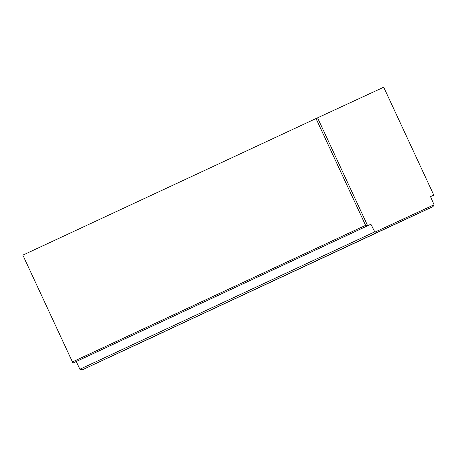 <?xml version="1.0" encoding="UTF-8"?>
<svg xmlns="http://www.w3.org/2000/svg" width="457" height="457" viewBox="0 0 457 457"><rect width="100%" height="100%" fill="white"/><g stroke="black" fill="none" stroke-linecap="round" stroke-linejoin="round"><path stroke-width="0.69" d="M398.138 222.822L342.093 248.802L398.138 222.822M164.886 331.502L108.84 357.483L164.886 331.502M72.429 361.938L73.011 363.007L76.268 361.498L79.866 369.25L82.283 369.822L433.025 206.587L375.448 233.23L370.907 224.221L367.657 225.724L365.594 225.347L316.016 118.54L22.85 255.137L72.429 361.938L365.594 225.347M82.283 369.822L375.448 233.23M316.016 118.54L317.569 117.826L367.657 225.724L73.011 363.007M383.72 87.213L433.807 195.116L430.551 196.619L433.807 195.116L383.72 87.213L317.569 117.826M374.86 232.167L434.07 204.77L433.025 206.587M430.551 196.619L434.07 204.77M76.268 361.498L370.907 224.221M79.866 369.25L374.506 231.973"/></g></svg>

